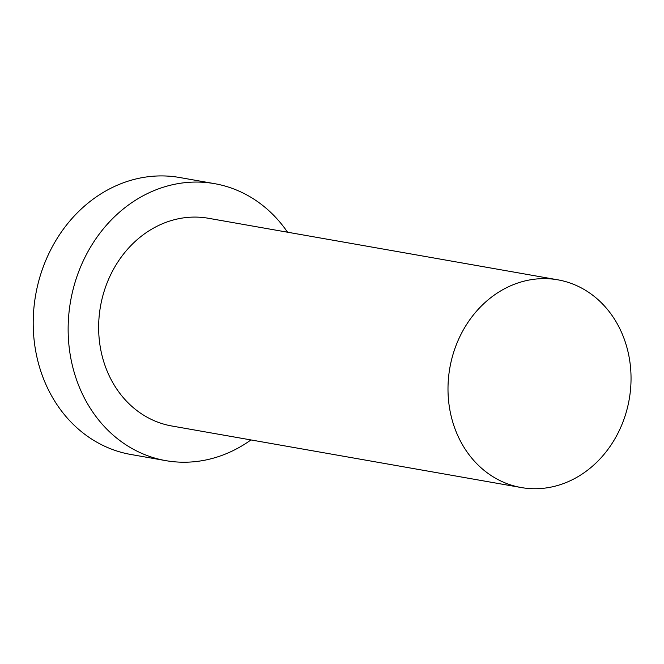 <?xml version="1.0" encoding="UTF-8"?>
<svg xmlns="http://www.w3.org/2000/svg" width="664" height="664" viewBox="0 0 664 664"><rect width="100%" height="100%" fill="white"/><g stroke="black" fill="none" stroke-linecap="round" stroke-linejoin="round"><path stroke-width="1" d="M570.625 480.562A105.468 91.059 100 0 0 630.8 370.786A105.468 91.059 100 0 0 557.81 279.818A105.468 91.059 100 0 0 449.843 367.881A105.468 91.059 100 0 0 521.223 487.542A105.468 91.059 100 0 0 570.625 480.562M287.545 232.209A140.619 121.412 100 0 0 214.563 183.654L179.629 177.504A140.619 121.412 100 0 0 35.665 294.924A140.619 121.412 100 0 0 130.833 454.475L165.768 460.633A140.619 121.412 100 0 0 231.645 451.321A140.619 121.412 100 0 0 250.959 439.941M214.563 183.654A140.619 121.412 100 0 0 70.6 301.082A140.619 121.412 100 0 0 165.768 460.633M557.81 279.818L208.463 218.282A105.468 91.059 100 0 0 100.488 306.345A105.468 91.059 100 0 0 171.868 426.006L521.223 487.542"/></g></svg>
